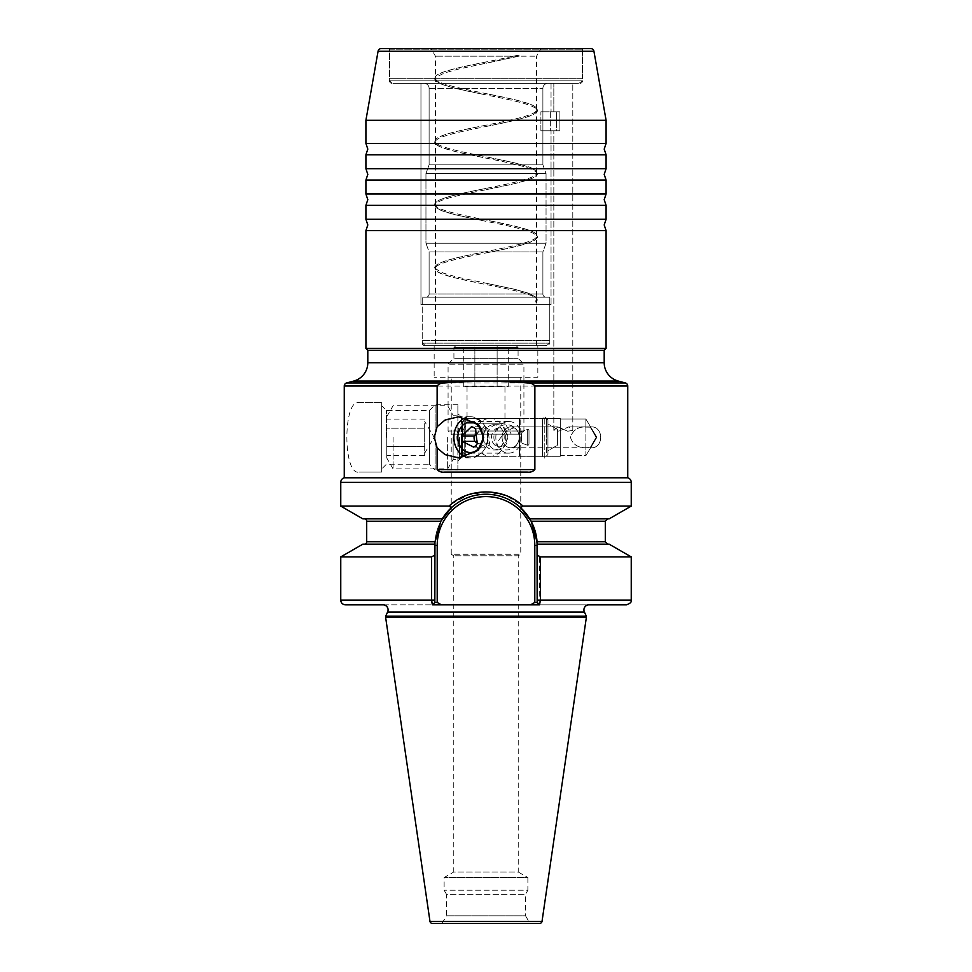 <?xml version="1.0" encoding="UTF-8"?>
<svg xmlns="http://www.w3.org/2000/svg" width="972" height="972" viewBox="0 0 972 972"><rect width="100%" height="100%" fill="white"/><g stroke="black" fill="none" stroke-linecap="round" stroke-linejoin="round"><path stroke-width="0.73" stroke-dasharray="4.86 3.65" d="M606.091 168.691L365.909 168.691M606.091 193.975L365.909 193.975M606.091 143.406L365.909 143.406M606.091 219.259L365.909 219.259M383.029 604.827L472.465 604.827L432.467 604.827L441.312 604.827L437.206 602.458L434.836 602.458L434.836 545.389L434.836 555.048L431.58 556.92L340.759 556.92M631.241 556.92L539.63 556.92L537.164 555.692L537.164 545.389L537.164 602.458L539.533 604.827L499.535 604.827L588.971 604.827M537.164 555.692L537.164 603.43L531.186 604.827L441.312 604.827M365.909 180.075L606.091 180.075M365.909 205.359L606.091 205.359M365.909 154.791L606.091 154.791M365.909 230.643L606.091 230.643M553.833 430.329L553.833 130.77L559.896 130.77L540.894 130.77L540.894 111.804L540.894 130.77L559.896 130.77L559.896 111.804L559.896 130.77L550.334 130.77L550.334 111.804L551.039 111.804L540.894 111.804L556.592 111.804L553.833 111.804L553.833 83.361L572.8 83.361L553.833 83.361L572.8 83.361L553.833 83.361L553.833 111.804L559.896 111.804L540.894 111.804L559.896 111.804L550.334 111.804L550.334 130.77L551.039 130.77L551.039 304.588L420.961 304.588L551.039 304.588L420.961 304.588L551.039 304.588L551.039 130.77L540.894 130.77L556.592 130.77L556.592 111.804L556.592 130.77L553.833 130.77L553.833 430.329L557.843 426.902L567.697 431.216L572.8 430.414L572.8 83.361L572.8 430.414L568.729 426.902L558.912 431.131L553.833 430.329L557.843 426.902L567.697 431.216L572.8 430.414L568.729 426.902L558.912 431.131L553.833 430.329M483.655 437.327A15.807 12.94 -90 0 0 470.715 421.532A15.807 12.94 -90 0 0 457.763 437.327A15.807 12.94 -90 0 0 470.715 453.134A15.807 12.94 -90 0 0 483.655 437.327M521.721 437.327A15.807 12.94 -90 0 0 508.781 421.532A15.807 12.94 -90 0 0 495.829 437.327A15.807 12.94 -90 0 0 508.781 453.134A15.807 12.94 -90 0 0 521.721 437.327M519.17 437.327A10.425 8.541 -90 0 0 510.628 426.902A10.425 8.541 -90 0 0 502.087 437.327A10.425 8.541 -90 0 0 510.628 447.764A10.425 8.541 -90 0 0 519.17 437.327A10.425 8.541 90 0 1 518.987 439.49A10.425 8.541 90 0 1 510.628 447.764A10.425 8.541 90 0 1 502.087 437.327A10.425 8.541 90 0 1 502.16 435.93A10.425 8.541 90 0 1 510.628 426.902A10.425 8.541 90 0 1 514.455 428.008A10.425 8.541 90 0 1 518.987 435.164A10.425 8.541 90 0 1 519.17 437.327M590.271 427.158L568.729 426.902L585.873 426.902C577.915 426.769 572.775 430.244 570.455 437.327C572.751 444.398 577.89 447.873 585.873 447.752L590.271 447.497L596.14 437.327L590.271 427.158L585.873 426.902L585.873 419.005L585.873 455.661L585.873 447.752L590.271 447.497A10.425 8.541 -90 0 0 592.167 447.764A10.425 8.541 -90 0 0 600.708 437.327A10.425 8.541 -90 0 0 592.167 426.902A10.425 8.541 -90 0 0 590.271 427.158A10.425 8.541 -90 0 1 592.167 426.902L585.873 426.902C577.915 426.769 572.775 430.244 570.455 437.327C572.751 444.398 577.89 447.873 585.873 447.752L585.873 455.661L560.273 455.661L560.273 418.373L560.273 456.293L560.273 437.327L560.273 456.293L560.273 437.327L560.273 455.661L585.873 455.661L585.873 419.005L560.273 419.005L560.273 437.327L560.273 419.005L585.873 419.005L585.873 426.902L592.167 426.902A10.425 8.541 -90 0 1 600.708 437.327A10.425 8.541 -90 0 1 592.167 447.764L586.76 447.764L592.167 447.764A10.425 8.541 -90 0 1 590.271 447.497L596.14 437.327L590.271 427.158M386.443 437.327L386.443 410.463L386.443 437.327M381.704 437.327L381.704 405.725L381.704 437.327M457.873 469.877L457.873 404.777L457.873 469.877L435.116 469.877L435.116 404.777L435.116 469.877L429.43 464.191L429.43 410.463L429.43 464.191L386.443 464.191L381.704 468.929M457.873 404.777L435.116 404.777L429.43 410.463L386.443 410.463L381.704 405.725M520.761 377.282L520.761 554.259L451.239 554.259L453.766 555.79L453.766 872.006L518.234 872.006L518.234 555.79L453.766 555.79L518.234 555.79L520.761 554.259L451.239 554.259L451.239 377.282L520.761 377.282L451.239 377.282M583.115 48.6L582.483 49.232L582.483 80.834L389.517 80.834L389.517 49.232L582.483 49.232L389.517 49.232L388.885 48.6L583.115 48.6L388.885 48.6M537.832 345.68L434.168 345.68L537.832 345.68L537.832 377.282L434.168 377.282L537.832 377.282M434.168 345.68L434.168 377.282M424.752 345.68A2.527 2.527 0 0 1 422.225 343.152L549.775 343.152L422.225 343.152L422.225 304.588L549.775 304.588L422.225 304.588L422.225 297.201L422.225 340.625L549.775 340.625L549.775 297.201L422.225 297.201L549.775 297.201L422.225 297.201L549.775 297.201L549.775 304.588L422.225 304.588L549.775 304.588L549.775 343.152A2.527 2.527 0 0 1 547.248 345.68L424.752 345.68L547.248 345.68M392.044 83.361A2.527 2.527 0 0 1 389.517 80.834L582.483 80.834A2.527 2.527 0 0 1 579.956 83.361L392.044 83.361L579.956 83.361M531.186 604.827L539.12 604.827L537.164 603.43L537.164 545.389A51.164 51.164 0 0 0 486 494.213A51.164 51.164 0 0 0 434.836 545.389L434.836 602.458L432.467 604.827L434.836 602.458L432.467 604.827L345.497 604.827M442.066 923.4L446.452 915.806L525.548 915.806L525.548 894.252L527.881 890.218L444.119 890.218L527.881 890.218L527.881 877.57L444.119 877.57L527.881 877.57L518.234 872.006L453.766 872.006L444.119 877.57L444.119 890.218L446.452 894.252L525.548 894.252L446.452 894.252L446.452 915.806L525.548 915.806L529.934 923.4L442.066 923.4L529.934 923.4M449.222 505.914L451.385 507.7L442.236 518.866L362.872 518.866M449.028 506.096L340.759 506.096M364.33 518.866L442.236 518.866L364.33 518.866M442.236 518.866L440.887 521.235L434.849 544.15L362.872 544.15M364.33 544.15L434.849 544.15L364.33 544.15M609.128 544.15L537.152 544.15L607.67 544.15L537.152 544.15L531.113 521.235L529.764 518.866L607.67 518.866L529.764 518.866L520.615 507.7L522.972 506.096L506.643 495.854L487.519 491.868L468.152 494.809L451.239 504.189M486 494.213A51.164 51.164 0 0 0 434.836 545.389L437.206 545.389A48.794 48.794 0 0 1 486 496.583A48.794 48.794 0 0 1 534.794 545.389L537.164 545.389L537.152 544.15M431.726 602.786L431.847 603.49M431.58 556.92L431.58 600.089L340.759 600.089M551.039 83.361L551.039 111.804L551.039 83.361L420.961 83.361L420.961 304.588L420.961 83.361L551.039 83.361M465.843 456.998A20.546 16.828 -90 0 0 470.715 457.873A20.546 16.828 -90 0 0 487.543 437.327A20.546 16.828 -90 0 0 470.715 416.781A20.546 16.828 -90 0 0 465.843 417.668M627.742 477.787L344.258 477.787M359.13 402.566L381.704 402.566L359.13 402.566C342.837 398.714 342.764 475.83 359.13 472.088L381.704 472.088L381.704 402.566L381.704 472.088L359.13 472.088M606.091 120.297L365.909 120.297M537.164 603.43L539.12 604.827L626.503 604.827M631.241 506.096L522.972 506.096M609.128 518.866L529.764 518.866M539.12 604.827L539.63 556.92M432.321 923.4L539.679 923.4M586.347 617.475L385.653 617.475M586.347 616.212L385.653 616.212M604.195 350.285L367.805 350.285M606.091 348.389L365.909 348.389M451.385 507.7C469.804 489.852 502.269 489.888 520.615 507.7M431.58 600.089L434.836 600.089L434.836 555.048M440.887 521.235A51.164 51.164 0 0 0 434.873 543.494A51.164 51.164 0 0 1 440.887 521.235L366.699 521.235M453.596 505.78A51.164 51.164 0 0 1 459.161 501.819A51.164 51.164 0 0 0 453.596 505.78M501.625 496.656A51.164 51.164 0 0 1 511.394 500.957A51.164 51.164 0 0 0 501.625 496.656M537.042 541.781A51.164 51.164 0 0 1 537.127 543.506A51.164 51.164 0 0 0 537.042 541.781L605.301 541.781M527.346 472.088L444.654 472.088M435.432 345.68L536.568 345.68L435.432 345.68L435.432 268.722C432.309 258.175 539.703 247.641 536.568 237.119C539.691 226.573 432.297 216.039 435.432 205.505C432.309 194.971 539.703 184.437 536.568 173.903C539.691 163.369 432.297 152.835 435.432 142.301C432.309 131.767 539.703 121.233 536.568 110.699C539.691 100.165 432.297 89.618 435.432 79.096L436.659 76.873L444.654 72.924L458.93 68.976L518.841 56.182L536.568 56.182L435.432 56.182L513.617 56.182C482.306 63.399 433.585 70.592 435.432 77.809L435.432 56.182L431.058 48.6L540.942 48.6L431.058 48.6M536.568 345.68L536.568 300.324C539.691 289.778 432.297 279.243 435.432 268.722M435.432 77.809C432.297 88.331 539.691 98.877 536.568 109.411C539.703 119.945 432.309 130.479 435.432 141.013C432.297 151.547 539.691 162.081 536.568 172.615C539.703 183.149 432.309 193.683 435.432 204.217C432.297 214.751 539.691 225.285 536.568 235.819C539.703 246.353 432.309 256.887 435.432 267.434L435.432 205.505M435.432 267.434L436.221 269.208L443.414 273.156L457.095 277.105L513.277 288.963L527.492 292.912L535.39 296.861L536.568 299.036L536.568 237.119M435.432 204.217L435.432 142.301M536.568 235.819L536.568 173.903M435.432 141.013L435.432 79.096M536.568 172.615L536.568 110.699M536.568 109.411L536.568 56.182L540.942 48.6M544.721 345.68A5.054 5.054 0 0 0 549.775 340.625L422.225 340.625A5.054 5.054 0 0 0 427.279 345.68L544.721 345.68L427.279 345.68M546.045 297.201A3.159 3.159 0 0 1 542.886 294.042L429.114 294.042L542.886 294.042L429.114 294.042L542.886 294.042L542.886 251.942L429.114 251.942L429.114 294.042A3.159 3.159 0 0 1 425.955 297.201L546.045 297.201L425.955 297.201A3.159 3.159 0 0 0 429.114 294.042L429.114 251.942L425.955 243.267L546.045 243.267L425.955 243.267L546.045 243.267L425.955 243.267L425.955 173.538L546.045 173.538L425.955 173.538L425.955 243.267L429.114 251.942L542.886 251.942L546.045 243.267L546.045 173.538L546.045 243.267L542.886 251.942L542.886 294.042A3.159 3.159 0 0 0 546.045 297.201L425.955 297.201L546.045 297.201M542.886 164.851L429.114 164.851L425.955 173.538L546.045 173.538L425.955 173.538L429.114 164.851L542.886 164.851L546.045 173.538L542.886 164.851L429.114 164.851L542.886 164.851L542.886 88.416A5.054 5.054 0 0 1 547.941 83.361L424.059 83.361L547.941 83.361A5.054 5.054 0 0 0 542.886 88.416L542.886 164.851M429.114 88.416L429.114 164.851L429.114 88.416A5.054 5.054 0 0 0 424.059 83.361A5.054 5.054 0 0 1 429.114 88.416L542.886 88.416L429.114 88.416M577.429 83.361A5.054 5.054 0 0 0 582.483 78.307L389.517 78.307L582.483 78.307L582.483 48.6L389.517 48.6L389.517 78.307A5.054 5.054 0 0 0 394.571 83.361L577.429 83.361L394.571 83.361M513.617 56.182C516.168 55.404 524.783 54.42 518.841 56.182L486.122 63.265M535.815 302.049L535.779 300.81A0.632 0.608 41.1 0 1 536.277 301.855A0.632 0.608 41.1 0 1 535.815 302.049L536.568 300.324M536.568 299.036L535.779 300.81M504.966 386.759L467.034 386.759L504.966 386.759L504.966 423.221L467.034 423.221L460.716 434.168L511.284 434.168L460.716 434.168M467.034 386.759L467.034 423.221L504.966 423.221L511.284 434.168M516.181 345.68L455.819 345.68L516.181 345.68L518.076 347.575L453.924 347.575L518.076 347.575L518.076 358.316L523.92 364.172L448.08 364.172L523.92 364.172L523.92 431.009L448.08 431.009L523.92 431.009L520.761 434.168L451.239 434.168L520.761 434.168M455.819 345.68L453.924 347.575L453.924 358.316L518.076 358.316L453.924 358.316L448.08 364.172L448.08 431.009L451.239 434.168M508.259 345.68L497.129 345.68L508.259 345.68L508.259 386.759L497.129 386.759L508.259 386.759M474.871 345.68L497.129 345.68L463.741 345.68L474.871 345.68L474.871 386.759L497.129 386.759L497.129 345.68L497.129 386.759L463.741 386.759L474.871 386.759L474.871 345.68M463.741 386.759L463.741 345.68M519.498 430.535L519.498 444.131A1.264 1.264 0 0 1 521.199 442.94L527.286 445.152L527.286 429.503L527.286 445.152A1.264 1.264 0 0 0 528.987 443.961L528.987 430.693L528.987 443.961A1.264 1.264 0 0 1 527.286 445.152L521.199 442.94L521.199 431.726L527.286 429.503A1.264 1.264 0 0 1 528.987 430.693A1.264 1.264 0 0 0 527.286 429.503L521.199 431.726L521.199 442.94A1.264 1.264 0 0 0 519.498 444.131L519.498 430.535A1.264 1.264 0 0 0 521.199 431.726A1.264 1.264 0 0 1 519.498 430.535L519.498 444.131L519.498 430.535M462.611 421.532L465.77 418.373L519.498 418.373L519.498 456.293L519.498 418.373L542.522 418.373L544.782 416.466L544.782 458.189L542.522 456.293L542.522 418.373L542.522 456.293L519.498 456.293L519.498 418.373L519.498 456.293L465.77 456.293L465.77 418.373L465.77 456.293L462.611 453.134L462.611 421.532L462.611 453.134M528.987 443.961L528.987 430.693L528.987 443.961M457.873 461.032L461.506 457.399L461.506 437.327L461.506 457.399L464.179 456.293L560.273 456.293L546.373 456.293L546.373 437.327L546.373 456.293L547.941 454.422L547.941 420.232L547.941 454.422L547.941 420.232L547.941 454.422L544.782 458.189L544.782 416.466L547.941 420.232L546.373 418.373L546.373 437.327L546.373 418.373L560.273 418.373L560.273 437.327L560.273 418.373L464.179 418.373L464.179 456.293L464.179 418.373L461.506 417.255L461.506 437.327L461.506 417.255L457.873 413.622M557.43 429.43L557.43 445.237L547.941 450.704L547.941 423.95L547.941 450.704L547.941 423.95L547.941 450.704L557.43 445.237L557.43 429.43L547.941 423.95L557.43 429.43L557.43 445.237L557.43 429.43M424.691 423.646L424.691 437.327L424.691 423.646M462.611 437.327L462.611 456.293L462.611 437.327M459.452 437.327L459.452 459.452L459.452 437.327M453.134 437.327L453.134 459.452L453.134 437.327M447.655 437.327L447.655 468.929L447.655 437.327M386.759 437.327L386.759 457.982L386.759 437.327M393.089 437.327L393.089 468.929L393.089 437.327M424.691 437.327L424.691 455.576L424.691 437.327M386.759 428.202L386.759 446.452L386.759 419.078L386.759 428.202L424.691 428.202L386.759 428.202M386.759 455.576L386.759 446.452L386.759 455.576L424.691 455.576M424.691 446.452L386.759 446.452L424.691 446.452M424.691 419.078L386.759 419.078M477.033 442.539L480.447 444.253A7.484 6.136 -90 0 0 483.594 444.751A7.484 6.136 -90 0 0 488.867 436.331A7.484 6.136 -90 0 0 481.966 429.903A7.484 6.136 -90 0 0 479.038 431.398L483.947 426.781L471.444 426.781M498.247 427.935A9.477 7.764 -90 0 0 491.589 438.591A9.477 7.764 -90 0 0 500.313 446.731A9.477 7.764 -90 0 0 506.983 436.076A9.477 7.764 -90 0 0 498.247 427.935M496.097 424.8A12.636 10.352 -90 0 0 487.13 438.165A12.636 10.352 -90 0 0 497.47 449.975A12.636 10.352 -90 0 0 498.843 449.854A12.636 10.352 -90 0 0 507.797 436.489A12.636 10.352 -90 0 0 497.47 424.691A12.636 10.352 -90 0 0 496.097 424.8M492.464 424.8A12.636 10.352 -90 0 0 483.509 438.165A12.636 10.352 -90 0 0 493.837 449.975A12.636 10.352 -90 0 0 495.21 449.854A12.636 10.352 -90 0 0 504.176 436.489A12.636 10.352 -90 0 0 493.837 424.691A12.636 10.352 -90 0 0 492.464 424.8M488.163 418.531A18.966 15.528 -90 0 0 474.713 438.591A18.966 15.528 -90 0 0 490.216 456.293A18.966 15.528 -90 0 0 492.282 456.123A18.966 15.528 -90 0 0 505.719 436.076A18.966 15.528 -90 0 0 490.216 418.373A18.966 15.528 -90 0 0 488.163 418.531M474.506 456.123A18.966 15.528 90 0 1 472.453 456.293A18.966 15.528 90 0 1 456.949 438.591A18.966 15.528 90 0 1 470.387 418.531A18.966 15.528 90 0 1 472.453 418.373A18.966 15.528 90 0 1 487.956 436.076A18.966 15.528 90 0 1 474.506 456.123M475.539 428.834L488.041 428.834L489.694 443.84A10.656 8.724 -90 0 1 486.182 447.144L480.447 444.253A7.484 6.136 90 0 1 479.038 431.398L476.122 434.144M488.041 428.834A10.656 8.724 -90 0 0 483.947 426.781M486.182 447.144L473.68 447.144M489.694 443.84L477.179 443.84M429.114 251.942L542.886 251.942L429.114 251.942M618.253 381.048L353.747 381.048M604.195 362.726L367.805 362.726M434.958 541.781L366.699 541.781M584.391 612.02L387.609 612.02M625.397 382.968L346.603 382.968M344.258 386.018L627.742 386.018M605.301 521.235L531.113 521.235M631.241 600.089L537.164 600.089M340.759 482.355L631.241 482.355M542.024 921.371L429.976 921.371M378.084 51.212L593.916 51.212M534.794 545.389L534.794 603.43M515.5 428.421A12.636 4.119 -44.5 0 0 503.496 434.545A12.636 4.119 -44.5 0 0 497.518 446.197A12.636 4.119 -44.5 0 0 497.567 446.245M514.455 428.008A12.636 4.119 -44.5 0 0 503.496 434.545A12.636 4.119 -44.5 0 0 502.16 435.93M508.781 421.532L470.715 421.532M557.843 426.902L510.628 426.902L557.843 426.902M596.881 437.327L585.873 419.005L596.881 437.327L585.873 455.661L596.881 437.327M470.715 416.781L458.602 416.781M470.715 457.873L458.602 457.873M585.472 447.764L510.628 447.764L585.472 447.764M508.781 453.134L470.715 453.134M536.277 301.855C537.662 300.518 537.492 298.89 535.754 296.982L528.683 293.301L515.67 289.522L486.122 283.253M485.879 62.026L457.168 68.089L443.633 71.964C433.245 76.205 435.541 77.08 434.8 78.453C433.16 79.23 435.881 81.308 442.977 84.686L456.561 88.646L485.879 94.867M486.122 126.469L515.476 120.249L529.606 116.069C536.082 112.934 538.61 110.93 537.2 110.043C537.358 107.771 534.393 105.608 528.282 103.542L514.589 99.642L486.122 93.628M485.879 125.23C464.227 129.422 450.085 132.751 443.451 135.242C432.589 139.871 435.76 140.272 434.8 141.681C434.168 143.37 436.768 145.411 442.625 147.768L455.54 151.608L485.879 158.084M486.122 189.686L515.853 183.368L529.679 179.261C535.985 176.224 538.5 174.231 537.2 173.295L535.766 170.574L528.209 166.722L514.37 162.798L486.122 156.844M485.879 188.447C464.106 192.65 449.951 195.992 443.402 198.458C436.963 201.046 434.095 203.184 434.8 204.885L437.315 208.385L442.163 210.79L455.649 214.848L485.879 221.288M485.879 251.651C464.3 255.818 450.145 259.16 443.414 261.662C436.963 264.25 434.095 266.389 434.8 268.102L437.327 271.601L442.175 274.007L454.228 277.7L485.879 284.492M486.122 252.89C508.951 248.419 523.75 244.968 529.497 242.526C536.07 239.367 538.634 237.35 537.2 236.475C537.358 234.203 534.43 232.053 528.404 230L514.917 226.136L486.122 220.049M424.691 453.134L434.18 437.327L424.691 421.532M462.611 456.293L459.452 459.452L453.134 459.452L447.655 468.929L393.089 468.929L386.759 457.982M386.759 416.672L393.089 405.725L447.655 405.725L453.134 415.202L459.452 415.202L462.611 418.373M497.518 446.197A12.636 12.636 0 0 0 515.403 446.342A12.636 12.636 0 0 0 515.549 428.47A12.636 12.636 0 0 0 497.615 428.36A12.636 12.636 0 0 0 497.518 446.197M497.47 449.975L493.837 449.975M472.453 456.293L490.216 456.293M472.453 418.373L490.216 418.373M497.47 424.691L493.837 424.691M518.987 439.49A12.636 12.636 0 0 0 518.987 435.164"/><path stroke-width="1.46" d="M365.909 154.791L365.909 168.691L606.091 168.691L606.091 154.791L365.909 154.791L367.805 149.105L365.909 143.406L606.091 143.406L606.091 120.297L365.909 120.297L378.084 51.212A3.159 3.159 0 0 1 381.194 48.6L590.806 48.6A3.159 3.159 0 0 1 593.916 51.212L606.091 120.297M365.909 180.075L365.909 193.975L606.091 193.975L606.091 180.075L365.909 180.075L367.805 174.389L365.909 168.691M365.909 205.359L365.909 219.259L606.091 219.259L606.091 205.359L365.909 205.359L367.805 199.673L365.909 193.975M441.312 604.827L432.467 604.827L434.836 602.458L437.206 602.458L441.312 604.827L530.688 604.827L534.794 602.458L537.164 602.458L537.042 541.781L531.113 521.235L520.615 507.7C510.847 498.903 499.304 494.408 486 494.213C472.708 494.408 461.165 498.903 451.385 507.7L440.887 521.235L434.958 541.781L434.836 602.458L434.836 600.089L431.58 600.089L431.629 601.668M537.164 555.048L540.42 556.92L540.42 600.089L631.241 600.089C630.573 600.757 633.064 602.385 626.503 604.827L588.971 604.827A5.054 5.054 0 0 0 584.391 612.02L586.347 616.212L385.653 616.212L387.609 612.02L584.391 612.02M534.794 602.458L534.794 545.389A48.794 48.794 0 0 0 486 496.583A48.794 48.794 0 0 0 437.206 545.389L434.836 545.389L434.849 544.15L362.872 544.15L340.759 556.92L340.759 600.089A4.739 4.739 0 0 0 345.497 604.827L383.029 604.827A5.054 5.054 0 0 1 387.609 612.02M442.236 518.866L362.872 518.866L340.759 506.096L340.759 482.355A4.739 4.739 0 0 1 344.258 477.787L344.258 386.018A3.159 3.159 0 0 1 346.603 382.968L353.747 381.048A18.966 18.966 0 0 0 367.805 362.726L367.805 350.285L365.909 348.389L606.091 348.389L606.091 230.643L365.909 230.643L367.805 224.945L365.909 219.259M429.976 921.371L542.024 921.371A2.369 2.369 0 0 1 539.679 923.4L432.321 923.4A2.369 2.369 0 0 1 429.976 921.371L385.653 617.475L586.347 617.475L586.347 616.212M340.759 506.096L449.028 506.096C468.54 487.239 503.532 487.276 522.972 506.096L631.241 506.096L631.241 482.355A4.739 4.739 0 0 0 627.742 477.787L627.742 386.018L534.867 386.018L534.867 469.561C532.948 471.639 530.433 472.477 527.346 472.088L444.654 472.088C441.555 472.477 439.04 471.639 437.133 469.561L534.867 469.561M344.258 477.787L627.742 477.787M365.909 348.389L365.909 230.643M367.805 350.285L604.195 350.285L606.091 348.389M367.805 362.726L604.195 362.726L604.195 350.285M604.195 362.726A18.966 18.966 0 0 0 618.253 381.048L625.397 382.968A3.159 3.159 0 0 1 627.742 386.018M385.653 617.475L385.653 616.212M542.024 921.371L586.347 617.475M364.33 518.866A2.369 2.369 0 0 1 366.699 521.235L440.887 521.235A51.164 51.164 0 0 1 453.596 505.78A51.164 51.164 0 0 0 440.887 521.235M364.33 544.15A2.369 2.369 0 0 0 366.699 541.781L366.699 521.235M537.152 544.15L609.128 544.15L631.241 556.92L540.42 556.92M431.641 601.947L431.726 602.786M365.909 143.406L365.909 120.297M437.133 426.72L445.042 420.05L458.602 416.781L477.86 424.169L483.679 437.327L477.86 450.486L458.602 457.873L445.042 454.617L437.133 447.946L434.277 437.327L437.133 426.72L437.133 386.018C438.87 383.831 441.3 382.822 444.411 382.968C472.137 380.708 499.863 380.708 527.589 382.968C530.724 382.822 533.142 383.843 534.867 386.018M465.843 417.668A20.546 16.828 -90 0 0 453.888 437.327A20.546 16.828 -90 0 0 465.843 456.998M437.133 447.946L437.133 469.561M537.164 600.089L540.42 600.089L539.533 604.827L530.688 604.827M432.467 604.827L431.58 600.089L431.58 556.92L434.836 555.048M340.759 556.92L431.58 556.92M522.972 506.096L520.615 507.7M529.764 518.866L609.128 518.866L631.241 506.096M451.385 507.7L449.028 506.096M451.239 504.189L449.222 505.914M590.806 48.6L381.194 48.6M434.836 545.389A51.164 51.164 0 0 1 434.873 543.494A51.164 51.164 0 0 0 434.836 545.389M459.161 501.819A51.164 51.164 0 0 1 501.625 496.656A51.164 51.164 0 0 0 459.161 501.819M537.042 541.781A51.164 51.164 0 0 0 511.394 500.957A51.164 51.164 0 0 1 537.042 541.781L605.301 541.781L607.67 544.15M537.127 543.506A51.164 51.164 0 0 1 537.164 545.389A51.164 51.164 0 0 0 537.127 543.506M539.533 604.827L537.164 602.458M582.483 48.6L389.517 48.6M468.626 422.298A15.175 12.429 -90 0 0 457.958 439.344A15.175 12.429 -90 0 0 471.93 452.369A15.175 12.429 -90 0 0 482.598 435.322A15.175 12.429 -90 0 0 468.626 422.298M477.033 442.539L474.713 441.373A10.656 8.724 -90 0 1 474.129 436.015L476.122 434.144M475.539 428.834A10.656 8.724 -90 0 0 471.444 426.781L461.615 436.015A10.656 8.724 -90 0 0 462.21 441.373L473.68 447.144A10.656 8.724 -90 0 0 477.179 443.84L475.539 428.834M474.129 436.015L461.615 436.015M474.713 441.373L462.21 441.373M593.916 51.212L378.084 51.212M631.241 482.355L340.759 482.355M366.699 541.781L434.958 541.781M346.603 382.968L444.411 382.968M437.133 386.018L344.258 386.018M353.747 381.048L618.253 381.048M527.589 382.968L625.397 382.968M340.759 600.089L431.58 600.089M531.113 521.235L605.301 521.235L607.67 518.866M437.206 545.389L437.206 602.458L437.206 545.389M534.794 545.389L537.164 545.389M606.091 168.691L604.195 174.389L606.091 180.075M606.091 193.975L604.195 199.673L606.091 205.359M606.091 143.406L604.195 149.105L606.091 154.791M606.091 219.259L604.195 224.945L606.091 230.643M605.301 541.781L605.301 521.235M631.241 600.089L631.241 556.92"/></g></svg>
